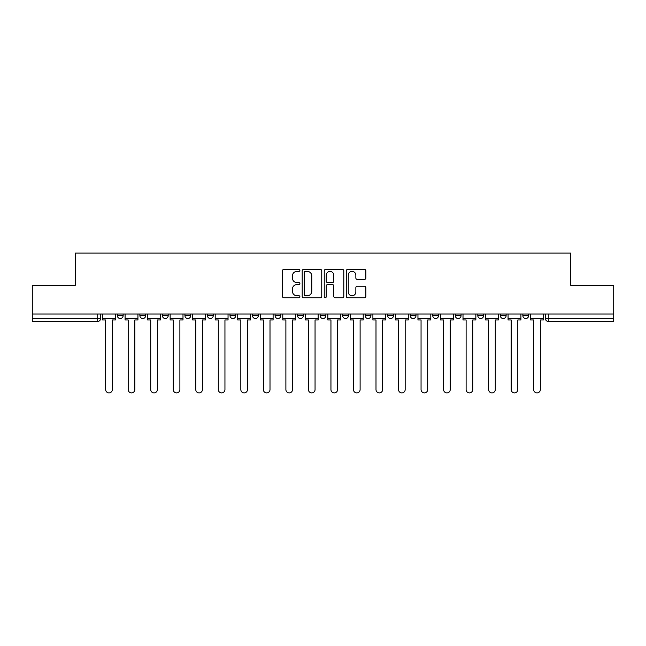 <?xml version="1.0" encoding="UTF-8"?>
<svg xmlns="http://www.w3.org/2000/svg" width="646" height="646" viewBox="0 0 646 646"><rect width="100%" height="100%" fill="white"/><g stroke="black" fill="none" stroke-linecap="round" stroke-linejoin="round"><path stroke-width="0.97" d="M299.897 270.391A0.993 0.993 0 0 0 298.904 269.398L283.844 269.398A1.421 1.421 0 0 0 282.423 270.819L282.423 296.336A1.421 1.421 0 0 0 283.844 297.749L298.904 297.749A0.993 0.993 0 0 0 299.897 296.756A0.993 0.993 0 0 0 298.904 295.763L296.95 295.763A4.538 4.538 0 0 1 292.42 291.233L292.42 289.101A4.538 4.538 0 0 1 296.95 284.571L298.904 284.571A0.993 0.993 0 0 0 299.897 283.578A0.993 0.993 0 0 0 298.904 282.585L296.95 282.585A4.538 4.538 0 0 1 292.42 278.046L292.42 275.923A4.538 4.538 0 0 1 296.95 271.385L298.904 271.385A0.993 0.993 0 0 0 299.897 270.391M365.168 314.045L365.168 315.636L370.941 315.636A2.891 2.891 0 0 1 368.058 318.526A2.891 2.891 0 0 1 365.168 315.636L365.168 314.045M297.58 314.045L297.58 315.636L303.362 315.636A2.891 2.891 0 0 1 300.471 318.526A2.891 2.891 0 0 1 297.58 315.636L297.58 314.045M252.529 314.045L252.529 315.636L258.303 315.636A2.891 2.891 0 0 1 255.412 318.526A2.891 2.891 0 0 1 252.529 315.636L252.529 314.045M230 314.045L230 315.636L235.774 315.636A2.891 2.891 0 0 1 232.891 318.526A2.891 2.891 0 0 1 230 315.636L230 314.045M184.942 314.045L184.942 315.636L190.715 315.636A2.891 2.891 0 0 1 187.833 318.526A2.891 2.891 0 0 1 184.942 315.636L184.942 314.045M364.425 279.395A1.421 1.421 0 0 0 365.846 277.974L365.846 270.819A1.421 1.421 0 0 0 364.425 269.398L347.701 269.398A1.421 1.421 0 0 0 346.28 270.819L346.28 296.336A1.421 1.421 0 0 0 347.701 297.749L364.425 297.749A1.421 1.421 0 0 0 365.846 296.336L365.846 287.688A1.421 1.421 0 0 0 364.425 286.267L357.27 286.267A1.421 1.421 0 0 0 355.849 287.688L355.849 291.976A3.795 3.795 0 0 1 352.062 295.763A3.795 3.795 0 0 1 348.267 291.976L348.267 275.18A3.795 3.795 0 0 1 352.062 271.385A3.795 3.795 0 0 1 355.849 275.18L355.849 277.974A1.421 1.421 0 0 0 357.27 279.395L364.425 279.395M32.3 314.045L32.3 285.306L75.332 285.306L75.332 253.103L570.668 253.103L570.668 285.306L613.7 285.306L613.7 314.045L32.3 314.045L32.3 318.526L100.606 318.526L100.606 314.045L100.606 318.526A2.891 2.891 0 0 1 97.716 321.409L32.3 321.409L32.3 318.526M321.756 270.819A1.421 1.421 0 0 0 320.343 269.398L303.612 269.398A1.421 1.421 0 0 0 302.199 270.819L302.199 296.336A1.421 1.421 0 0 0 303.612 297.749L320.343 297.749A1.421 1.421 0 0 0 321.756 296.336L321.756 270.819M325.657 269.398L342.388 269.398A1.421 1.421 0 0 1 343.801 270.819L343.801 296.336A1.421 1.421 0 0 1 342.388 297.749L335.226 297.749A1.421 1.421 0 0 1 333.812 296.336L333.812 285.984A1.421 1.421 0 0 0 332.391 284.571L327.643 284.571A1.421 1.421 0 0 0 326.222 285.984L326.222 296.756A0.993 0.993 0 0 1 325.229 297.749A0.993 0.993 0 0 1 324.244 296.756L324.244 270.819A1.421 1.421 0 0 1 325.657 269.398M545.394 314.045L545.394 318.526L613.7 318.526L613.7 321.409L548.284 321.409A2.891 2.891 0 0 1 545.394 318.526M613.7 314.045L613.7 318.526M528.638 315.636L528.638 314.045L528.638 315.636A2.891 2.891 0 0 1 525.755 318.526A2.891 2.891 0 0 1 522.864 315.636L528.638 315.636A2.891 2.891 0 0 1 525.755 318.526M522.864 314.045L522.864 315.636M506.117 314.045L506.117 315.636A2.891 2.891 0 0 1 503.226 318.526A2.891 2.891 0 0 1 500.335 315.636L506.117 315.636A2.891 2.891 0 0 1 503.226 318.526M500.335 314.045L500.335 315.636M483.588 314.045L483.588 315.636A2.891 2.891 0 0 1 480.697 318.526A2.891 2.891 0 0 1 477.806 315.636L483.588 315.636M477.806 314.045L477.806 315.636M461.058 314.045L461.058 315.636A2.891 2.891 0 0 1 458.167 318.526A2.891 2.891 0 0 1 455.285 315.636L461.058 315.636M455.285 314.045L455.285 315.636M438.529 314.045L438.529 315.636A2.891 2.891 0 0 1 435.638 318.526A2.891 2.891 0 0 1 432.755 315.636L438.529 315.636M432.755 314.045L432.755 315.636M416 314.045L416 315.636A2.891 2.891 0 0 1 413.109 318.526A2.891 2.891 0 0 1 410.226 315.636A2.891 2.891 0 0 0 413.109 318.526M410.226 314.045L410.226 315.636L416 315.636M393.471 314.045L393.471 315.636A2.891 2.891 0 0 1 390.588 318.526A2.891 2.891 0 0 1 387.697 315.636A2.891 2.891 0 0 0 390.588 318.526M387.697 314.045L387.697 315.636L393.471 315.636M370.941 314.045L370.941 315.636A2.891 2.891 0 0 1 368.058 318.526M348.42 314.045L348.42 315.636A2.891 2.891 0 0 1 345.529 318.526A2.891 2.891 0 0 1 342.638 315.636L348.42 315.636M342.638 314.045L342.638 315.636M325.891 314.045L325.891 315.636A2.891 2.891 0 0 1 323 318.526A2.891 2.891 0 0 1 320.109 315.636L325.891 315.636L325.891 314.045M320.109 314.045L320.109 315.636M303.362 314.045L303.362 315.636M280.832 314.045L280.832 315.636A2.891 2.891 0 0 1 277.941 318.526A2.891 2.891 0 0 1 275.059 315.636L280.832 315.636L280.832 314.045M275.059 314.045L275.059 315.636M258.303 314.045L258.303 315.636L258.303 314.045M235.774 315.636L235.774 314.045L235.774 315.636A2.891 2.891 0 0 1 232.891 318.526M213.245 314.045L213.245 315.636A2.891 2.891 0 0 1 210.362 318.526A2.891 2.891 0 0 1 207.471 315.636A2.891 2.891 0 0 0 210.362 318.526A2.891 2.891 0 0 0 213.245 315.636L213.245 314.045M207.471 314.045L207.471 315.636L213.245 315.636M190.715 314.045L190.715 315.636M168.194 314.045L168.194 315.636A2.891 2.891 0 0 1 165.303 318.526A2.891 2.891 0 0 1 162.412 315.636A2.891 2.891 0 0 0 165.303 318.526A2.891 2.891 0 0 0 168.194 315.636L162.412 315.636L162.412 314.045M139.883 314.045L139.883 315.636L145.665 315.636L145.665 314.045L145.665 315.636A2.891 2.891 0 0 1 142.774 318.526A2.891 2.891 0 0 1 139.883 315.636A2.891 2.891 0 0 0 142.774 318.526M117.362 314.045L117.362 315.636L123.136 315.636L123.136 314.045L123.136 315.636A2.891 2.891 0 0 1 120.245 318.526A2.891 2.891 0 0 1 117.362 315.636A2.891 2.891 0 0 0 120.245 318.526M97.716 314.045L97.716 321.409A2.891 2.891 0 0 0 100.606 318.526M305.178 271.385A0.993 0.993 0 0 0 304.185 272.378L304.185 294.778A0.993 0.993 0 0 0 305.178 295.763L307.23 295.763A4.538 4.538 0 0 0 311.768 291.233L311.768 275.923A4.538 4.538 0 0 0 307.23 271.385L305.178 271.385M333.812 275.244A3.795 3.795 0 0 0 330.017 271.457A3.795 3.795 0 0 0 326.222 275.244L326.222 281.163A1.421 1.421 0 0 0 327.643 282.585L332.391 282.585A1.421 1.421 0 0 0 333.812 281.163L333.812 275.244M102.552 318.526L102.552 319.964L105.661 319.964L105.661 389.57A3.319 3.319 0 0 0 108.98 392.897A3.319 3.319 0 0 0 112.307 389.57L112.307 319.964L115.408 319.964L115.408 318.526L102.552 318.526L102.552 314.045M115.408 318.526L115.408 314.045M125.082 318.526L125.082 319.964L128.191 319.964L128.191 389.57A3.319 3.319 0 0 0 131.509 392.897A3.319 3.319 0 0 0 134.828 389.57L134.828 319.964L137.937 319.964L137.937 318.526L125.082 318.526L125.082 314.045M137.937 318.526L137.937 314.045M147.611 318.526L147.611 319.964L150.72 319.964L150.72 389.57A3.319 3.319 0 0 0 154.039 392.897A3.319 3.319 0 0 0 157.358 389.57L157.358 319.964L160.466 319.964L160.466 318.526L147.611 318.526L147.611 314.045M160.466 318.526L160.466 314.045M170.14 318.526L170.14 319.964L173.249 319.964L173.249 389.57A3.319 3.319 0 0 0 176.568 392.897A3.319 3.319 0 0 0 179.887 389.57L179.887 319.964L182.996 319.964L182.996 318.526L170.14 318.526L170.14 314.045M182.996 318.526L182.996 314.045M192.669 318.526L192.669 319.964L195.77 319.964L195.77 389.57A3.319 3.319 0 0 0 199.097 392.897A3.319 3.319 0 0 0 202.416 389.57L202.416 319.964L205.525 319.964L205.525 318.526L192.669 318.526L192.669 314.045M205.525 318.526L205.525 314.045M215.199 318.526L215.199 319.964L218.3 319.964L218.3 389.57A3.319 3.319 0 0 0 221.626 392.897A3.319 3.319 0 0 0 224.945 389.57L224.945 319.964L228.046 319.964L228.046 318.526L215.199 318.526L215.199 314.045M228.046 318.526L228.046 314.045M237.728 318.526L237.728 319.964L240.829 319.964L240.829 389.57A3.319 3.319 0 0 0 244.148 392.897A3.319 3.319 0 0 0 247.475 389.57L247.475 319.964L250.575 319.964L250.575 318.526L237.728 318.526L237.728 314.045M250.575 318.526L250.575 314.045M260.257 318.526L260.257 319.964L263.358 319.964L263.358 389.57A3.319 3.319 0 0 0 266.677 392.897A3.319 3.319 0 0 0 270.004 389.57L270.004 319.964L273.105 319.964L273.105 318.526L260.257 318.526L260.257 314.045M273.105 318.526L273.105 314.045M282.778 318.526L282.778 319.964L285.887 319.964L285.887 389.57A3.319 3.319 0 0 0 289.206 392.897A3.319 3.319 0 0 0 292.533 389.57L292.533 319.964L295.634 319.964L295.634 318.526L282.778 318.526L282.778 314.045M295.634 318.526L295.634 314.045M305.308 318.526L305.308 319.964L308.417 319.964L308.417 389.57A3.319 3.319 0 0 0 311.735 392.897A3.319 3.319 0 0 0 315.054 389.57L315.054 319.964L318.163 319.964L318.163 318.526L305.308 318.526L305.308 314.045M318.163 318.526L318.163 314.045M327.837 318.526L327.837 319.964L330.946 319.964L330.946 389.57A3.319 3.319 0 0 0 334.265 392.897A3.319 3.319 0 0 0 337.583 389.57L337.583 319.964L340.692 319.964L340.692 318.526L327.837 318.526L327.837 314.045M340.692 318.526L340.692 314.045M350.366 318.526L350.366 319.964L353.467 319.964L353.467 389.57A3.319 3.319 0 0 0 356.794 392.897A3.319 3.319 0 0 0 360.113 389.57L360.113 319.964L363.222 319.964L363.222 318.526L350.366 318.526L350.366 314.045M363.222 318.526L363.222 314.045M372.895 318.526L372.895 319.964L375.996 319.964L375.996 389.57A3.319 3.319 0 0 0 379.323 392.897A3.319 3.319 0 0 0 382.642 389.57L382.642 319.964L385.743 319.964L385.743 318.526L372.895 318.526L372.895 314.045M385.743 318.526L385.743 314.045M395.425 318.526L395.425 319.964L398.525 319.964L398.525 389.57A3.319 3.319 0 0 0 401.852 392.897A3.319 3.319 0 0 0 405.171 389.57L405.171 319.964L408.272 319.964L408.272 318.526L395.425 318.526L395.425 314.045M408.272 318.526L408.272 314.045M417.954 318.526L417.954 319.964L421.055 319.964L421.055 389.57A3.319 3.319 0 0 0 424.374 392.897A3.319 3.319 0 0 0 427.7 389.57L427.7 319.964L430.801 319.964L430.801 318.526L417.954 318.526L417.954 314.045M430.801 318.526L430.801 314.045M440.475 318.526L440.475 319.964L443.584 319.964L443.584 389.57A3.319 3.319 0 0 0 446.903 392.897A3.319 3.319 0 0 0 450.23 389.57L450.23 319.964L453.33 319.964L453.33 318.526L440.475 318.526L440.475 314.045M453.33 318.526L453.33 314.045M463.004 318.526L463.004 319.964L466.113 319.964L466.113 389.57A3.319 3.319 0 0 0 469.432 392.897A3.319 3.319 0 0 0 472.751 389.57L472.751 319.964L475.86 319.964L475.86 318.526L463.004 318.526L463.004 314.045M475.86 318.526L475.86 314.045M485.534 318.526L485.534 319.964L488.642 319.964L488.642 389.57A3.319 3.319 0 0 0 491.961 392.897A3.319 3.319 0 0 0 495.28 389.57L495.28 319.964L498.389 319.964L498.389 318.526L485.534 318.526L485.534 314.045M498.389 318.526L498.389 314.045M508.063 318.526L508.063 319.964L511.172 319.964L511.172 389.57A3.319 3.319 0 0 0 514.491 392.897A3.319 3.319 0 0 0 517.809 389.57L517.809 319.964L520.918 319.964L520.918 318.526L508.063 318.526L508.063 314.045M520.918 318.526L520.918 314.045M530.592 318.526L530.592 319.964L533.693 319.964L533.693 389.57A3.319 3.319 0 0 0 537.02 392.897A3.319 3.319 0 0 0 540.339 389.57L540.339 319.964L543.447 319.964L543.447 318.526L530.592 318.526L530.592 314.045M543.447 318.526L543.447 314.045M548.284 314.045L548.284 321.409"/></g></svg>
